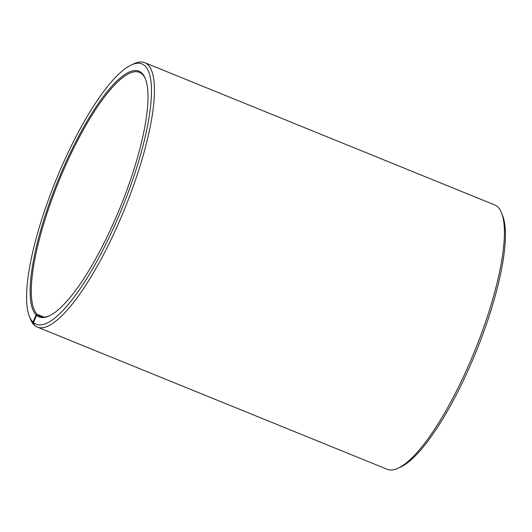 <?xml version="1.0" encoding="UTF-8"?>
<svg xmlns="http://www.w3.org/2000/svg" width="532" height="532" viewBox="0 0 532 532"><rect width="100%" height="100%" fill="white"/><g stroke="black" fill="none" stroke-linecap="round" stroke-linejoin="round"><path stroke-width="0.8" d="M145.695 79.534A131.71 33.642 -67.9 0 0 141.958 73.948A131.71 33.642 -67.9 0 0 139.431 72.379A131.71 33.642 -67.9 0 0 61.306 175.361A131.71 33.642 -67.9 0 0 37.253 314.419L43.77 317.065M398.089 468.24A142.689 36.449 -67.9 0 0 474.75 350.847A142.689 36.449 -67.9 0 0 501.723 213.266L502.76 215.965A140.488 35.89 -67.9 0 1 476.2 351.439A140.488 35.89 -67.9 0 1 400.716 467.016L398.089 468.24A142.689 36.449 -67.9 0 1 387.256 469.31L37.287 327.06A142.689 36.449 -67.9 0 1 34.547 325.358L33.45 322.552L36.582 315.33A132.588 33.868 -67.9 0 0 49.19 315.908A132.588 33.868 -67.9 0 0 120.425 206.828A132.588 33.868 -67.9 0 0 145.489 78.982A132.588 33.868 -67.9 0 0 141.519 72.824A132.588 33.868 -67.9 0 0 62.603 169.608A132.588 33.868 -67.9 0 0 36.116 314.897L37.253 314.419M33.45 322.552A140.488 35.89 -67.9 0 0 117.559 218.885A140.488 35.89 -67.9 0 0 144.644 65.602A140.488 35.89 -67.9 0 0 131.284 64.984A140.488 35.89 -67.9 0 0 55.8 180.561A140.488 35.89 -67.9 0 0 29.24 316.035A140.488 35.89 -67.9 0 0 32.964 322.099L36.116 314.897M37.287 327.06A142.689 36.449 -67.9 0 0 122.407 214.349A142.689 36.449 -67.9 0 0 147.477 64.392A142.689 36.449 -67.9 0 0 144.744 62.69A142.689 36.449 -67.9 0 0 133.911 63.76L131.284 64.984M501.723 213.266A142.689 36.449 -67.9 0 0 497.453 206.642A142.689 36.449 -67.9 0 0 494.713 204.94L144.744 62.69M34.427 325.052L32.964 322.099M29.24 316.035L30.277 318.735A142.689 36.449 -67.9 0 0 34.055 324.899M36.582 315.33L37.712 314.844A131.71 33.642 -67.9 0 0 40.239 316.414A131.71 33.642 -67.9 0 0 49.715 315.656M37.712 314.844L43.145 317.052"/></g></svg>
